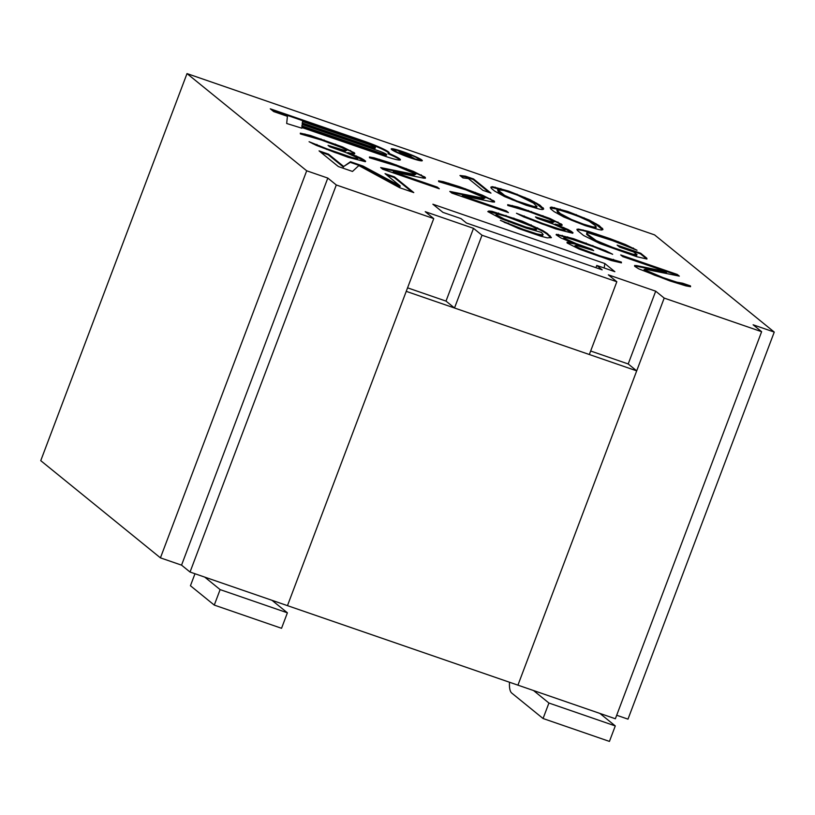 <?xml version="1.0" encoding="UTF-8"?>
<svg xmlns="http://www.w3.org/2000/svg" width="815" height="815" viewBox="0 0 815 815"><rect width="100%" height="100%" fill="white"/><g stroke="black" fill="none" stroke-linecap="round" stroke-linejoin="round"><path stroke-width="1.22" d="M560.343 213.581L571.529 219.51L583.418 224.135L593.076 226.947L596.244 226.998L595.368 225.663L589.204 221.283L576.806 215.618L560.027 210.178L556.869 210.127L560.343 213.581L560.109 214.202L557.511 212.094L557.745 211.472M596.244 226.998L596.01 227.619L592.841 227.568L583.183 224.757L571.295 220.132L563.674 216.464L563.909 215.853M563.674 216.464L560.109 214.202M557.511 212.094L556.869 210.127M602.662 229.779L595.704 224.227L583.907 218.43L559.895 209.618L550.207 207.968M553.976 211.554L550.634 208.844L550.37 207.367L551.582 207.091L567.841 211.493L589.296 220.101L599.137 225.572L602.978 229.331L601.531 230.044L598.607 229.545L585.262 225.643L563.807 217.024L553.976 211.554M608.347 274.849L655.698 291.189L664.194 298.086L761.628 331.695L753.131 324.798L774.25 332.082L654.567 234.883L187.012 73.594L306.695 170.793L327.803 178.078L336.3 184.974L433.733 218.583L425.236 211.686L473.505 228.332L482.001 235.229L616.833 281.745L608.347 274.849M640.702 253.251L646.866 258.253L646.937 259.048L636.831 256.715L599.881 243.583L583.54 235.454L577.377 230.441L576.898 229.321L578.395 229.066L588.501 231.399L610.089 238.663L625.462 244.541L637.014 250.246L612.554 240.659L588.644 232.988L586.739 232.907L586.81 233.701L596.183 240.578L612.788 247.454L632.797 254.168L637.035 254.667L633.744 251.998L619.604 247.118L617.138 245.121L640.702 253.251L640.478 253.873L646.631 258.875L646.866 258.253M365.303 161.696L348.168 157.326L316.261 145.355L309.079 141.728L326.846 148.819L351.988 157.489L357.041 158.65L357.785 158.528L356.145 157.193L345.825 152.487L329.698 146.731L328.058 145.396L345.265 150.561L346.772 150.317L345.947 149.644L341.577 147.566L321.487 140.058L300.389 133.935L300.317 133.14L310.423 135.473L342.657 146.975L354.627 153.026L354.698 153.821L352.783 153.729L347.73 152.568L360.78 158.029L363.999 159.903L365.64 161.238L365.303 161.696M382.724 169.245L380.676 167.574L414.397 174.41L415.895 174.166L396.905 166.077L369.511 157.774L369.44 156.989L374.085 157.815L390.13 162.776L413.358 171.364L425.328 177.415L425.399 178.21L423.484 178.128L393.248 171.914L437.237 187.083L439.285 188.754L382.724 169.245M451.856 193.094L449.798 191.423L483.529 198.259L485.027 198.014L466.027 189.926L438.643 181.623L438.572 180.828L443.207 181.663L459.263 186.625L482.49 195.213L494.45 201.264L494.522 202.059L492.617 201.967L462.37 195.763L506.36 210.932L508.417 212.603L451.856 193.094M572.69 233.243L555.545 228.862L523.648 216.892L516.466 213.265L542.495 223.402L559.365 229.025L564.418 230.197L565.172 230.075L563.532 228.74L553.212 224.023L537.085 218.267L535.445 216.933L552.652 222.108L554.149 221.853L548.953 219.103L528.874 211.605L507.765 205.472L507.694 204.677L517.8 207.01L550.043 218.522L562.014 224.563L562.085 225.358L560.17 225.276L555.117 224.105L568.167 229.565L571.386 231.45L573.027 232.784L572.69 233.243M391.648 149.593A16.636 1.64 -159.3 0 1 391.169 148.921A16.636 1.64 -159.3 0 1 405.075 152.446A16.636 1.64 -159.3 0 1 421.813 160.005A16.636 1.64 -159.3 0 1 422.292 160.677A16.636 1.64 -159.3 0 1 408.386 157.152A16.636 1.64 -159.3 0 1 391.648 149.593M287.42 116.321L273.708 111.584L270.285 108.813L363.796 141.066A21.74 2.139 -159.3 0 1 389.183 152.853A21.74 2.139 -159.3 0 1 388.266 153.108A21.74 2.139 -159.3 0 1 400.42 159.822A21.74 2.139 -159.3 0 1 385.128 156.236L301.937 127.537L301.876 128.2L286.676 123.483L287.42 116.321M473.546 178.964L490.966 193.114L482.888 190.323L468.431 178.577L462.94 177.904L459.976 175.49L465.457 176.172L473.546 178.964L473.311 179.575L465.222 176.794L465.457 176.172M690.488 285.922L690.56 286.717L685.914 285.882L669.869 280.92L638.705 268.828L634.671 266.291L634.6 265.496L636.515 265.578L666.752 271.792L622.762 256.613L620.714 254.952L677.265 274.461L679.323 276.122L645.602 269.286L644.105 269.541L663.094 277.63L676.827 282.173L682.624 283.213L690.488 285.922L690.254 286.544L682.389 283.834L682.624 283.213M494.705 191.107L491.363 188.397L490.854 187.358L492.301 186.645L508.57 191.046L530.025 199.655L539.866 205.125L543.707 208.874L542.26 209.587L539.326 209.098L525.991 205.197L504.536 196.578L494.705 191.107M556.441 234.312L573.577 238.693L605.484 250.653L612.656 254.28L594.899 247.19L569.756 238.52L564.703 237.359L563.96 237.481L565.6 238.815L575.92 243.522L592.036 249.278L593.687 250.613L576.47 245.447L574.972 245.692L575.798 246.364L580.168 248.443L600.258 255.951L621.356 262.073L621.427 262.868L611.321 260.535L579.078 249.033L567.118 242.982L567.046 242.187L568.952 242.279L574.005 243.441L560.954 237.98L556.095 234.771L556.441 234.312L556.227 234.873M500.991 218.634L487.788 211.594L488.878 211.004L491.954 211.299L522.14 221.14L542.78 230.564L547.232 233.436L551.409 237.562L547.242 237.858L540.62 236.146L518.625 228.557L500.379 220.345L523.271 229.392L537.004 233.936L542.8 234.975L543.136 234.516L541.425 232.397L526.195 228.098L500.991 218.634M328.486 154.137L343.686 166.484L350.481 161.727L363.052 166.066L400.247 185.993L385.047 173.646L394.47 176.906L413.776 192.584L399.635 187.705L358.824 165.567L352.498 171.445L338.368 166.566L319.062 150.887L328.486 154.137L328.251 154.758L320.56 152.11M442.922 212.369L432.877 204.219L604.822 263.53L614.856 271.69L596.763 265.446L602.163 269.836L466.425 223.004L461.015 218.614L442.922 212.369M590.661 351.01L628.202 363.959L655.698 291.189M761.628 331.695L615.366 718.759L517.933 685.15L664.194 298.086M616.69 715.254L627.988 719.146L774.25 332.082M306.695 170.793L160.433 557.857L40.75 460.658L187.012 73.594M160.433 557.857L181.551 565.141L190.038 572.038L287.471 605.647L433.733 218.583M482.001 235.229L454.505 307.999L446.009 301.102L473.505 228.332M190.038 572.038L336.3 184.974M181.551 565.141L327.803 178.078M616.833 281.745L589.337 354.515L454.505 307.999M533.519 690.529L548.923 703.029L543.065 718.514L511.759 693.086A33.262 9.393 -71 0 1 509.497 682.247M548.923 703.029L615.284 725.931L599.891 713.42M615.284 725.931L609.437 741.406L543.065 718.514M204.728 577.101L220.121 589.612L287.389 612.809L281.542 628.294L214.274 605.087L190.445 585.741L194.979 573.74M287.389 612.809L271.996 600.309M220.121 589.612L214.274 605.087M577.132 229.861L578.395 229.066M578.161 229.687L582.807 230.523L583.041 229.901M582.807 230.523L588.267 232.02L588.501 231.399M588.267 232.02L595.714 234.404L595.948 233.783M595.714 234.404L609.854 239.274L610.089 238.663M609.854 239.274L618.116 242.32L618.351 241.698M618.116 242.32L625.227 245.152L625.462 244.541M625.227 245.152L633.153 248.657L633.387 248.035M633.153 248.657L634.131 249.258M586.81 233.701L586.739 232.907M586.576 234.312L592.729 239.325L592.963 238.703M592.729 239.325L595.948 241.199L596.183 240.578M595.948 241.199L600.319 243.278L600.553 242.666M600.319 243.278L605.861 245.57L606.095 244.958M605.861 245.57L612.554 248.076L612.788 247.454M612.554 248.076L626.694 252.956L626.929 252.334M626.694 252.956L632.562 254.789L632.797 254.168M632.562 254.789L636.454 255.747L636.688 255.126M636.454 255.747L637.035 254.667M618.636 246.334L640.478 253.873M357.785 158.528L356.807 159.271L354.484 158.854L334.884 152.476L319.093 146.262L316.699 145.06L316.933 144.438M316.699 145.06L312.828 143.725M319.093 146.262L319.327 145.651M323.056 148.014L323.29 147.403M326.611 149.43L326.846 148.819M334.884 152.476L335.118 151.855M344.307 155.726L344.541 155.115M351.754 158.11L351.988 157.489M354.484 158.854L354.719 158.242M356.807 159.271L357.041 158.65M346.772 150.317L345.04 151.183L342.718 150.765L334.109 148.187L334.344 147.566M334.109 148.187L329.555 146.608M342.718 150.765L342.952 150.154M345.04 151.183L345.265 150.561M354.403 153.801L350.358 151.101L342.432 147.596L320.774 139.548L304.718 134.587L304.953 133.976M304.718 134.587L300.378 133.813M310.189 136.095L310.423 135.473M320.774 139.548L321.008 138.937M323.912 140.638L324.146 140.017M335.322 144.764L335.556 144.143M342.432 147.596L342.657 146.975M350.358 151.101L350.593 150.48M353.567 152.976L353.802 152.354M354.393 153.648L354.627 153.026M347.506 153.179L347.73 152.568M365.202 161.696L356.175 156.562L356.41 155.94M356.175 156.562L347.822 153.312M360.556 158.65L360.78 158.029M363.765 160.524L363.999 159.903M415.895 174.166L414.163 175.031L414.397 174.41M414.163 175.031L381.766 168.461M425.104 178.19L421.049 175.49L413.123 171.985L389.896 163.397L373.851 158.436L374.085 157.815M373.851 158.436L369.501 157.662M379.311 159.944L379.546 159.322M389.896 163.397L390.13 162.776M396.182 165.567L396.416 164.946M406.023 169.153L406.257 168.532M413.123 171.985L413.358 171.364M421.049 175.49L421.284 174.868M424.269 177.364L424.503 176.743M425.094 178.037L425.328 177.415M437.553 188.153L393.013 172.536L393.248 171.914M437.003 187.705L437.237 187.083M485.027 198.014L483.295 198.88L483.529 198.259M483.295 198.88L450.899 192.309M494.236 202.038L490.182 199.339L482.256 195.834L459.028 187.246L442.973 182.285L443.207 181.663M442.973 182.285L438.633 181.501M448.444 183.783L448.678 183.171M459.028 187.246L459.263 186.625M465.314 189.416L465.548 188.795M475.145 193.002L475.379 192.381M482.256 195.834L482.49 195.213M490.182 199.339L490.416 198.717M493.401 201.213L493.635 200.592M494.216 201.886L494.45 201.264M506.686 212.002L462.136 196.374L462.37 195.763M506.125 211.554L506.36 210.932M565.172 230.075L564.184 230.818L561.871 230.4L542.26 224.023L526.48 217.809L524.086 216.596L524.32 215.975M524.086 216.596L520.215 215.262M526.48 217.809L526.714 217.187M530.443 219.561L530.677 218.94M533.998 220.977L534.232 220.356M542.26 224.023L542.495 223.402M551.694 227.273L551.928 226.651M559.131 229.647L559.365 229.025M561.871 230.4L562.095 229.779M564.184 230.818L564.418 230.197M554.149 221.853L552.417 222.729L550.094 222.312L541.496 219.724L541.731 219.103M541.496 219.724L536.942 218.155M550.094 222.312L550.329 221.69M552.417 222.729L552.652 222.108M561.79 225.347L557.735 222.638L549.809 219.143L531.298 212.175L512.105 206.134L512.34 205.512M512.105 206.134L507.755 205.349M517.566 207.631L517.8 207.01M528.161 211.095L528.385 210.474M531.298 212.175L531.533 211.554M542.709 216.301L542.943 215.69M549.809 219.143L550.043 218.522M557.735 222.638L557.969 222.026M560.954 224.522L561.189 223.901M561.78 225.185L562.014 224.563M554.883 224.716L555.117 224.105M572.588 233.233L563.562 228.108L563.797 227.487M563.562 228.108L555.209 224.859M567.933 230.187L568.167 229.565M571.152 232.061L571.386 231.45M391.373 149.349A16.636 1.64 -159.3 0 1 395.01 149.95M418.737 158.915A16.636 1.64 -159.3 0 1 421.579 160.616A16.636 1.64 -159.3 0 1 421.854 160.861M394.491 151.305A13.305 1.304 -159.3 0 1 394.429 151.254A13.305 1.304 -159.3 0 1 394.053 150.714L394.287 150.092A13.305 1.304 20.7 0 0 394.664 150.632A13.305 1.304 20.7 0 0 408.06 156.684A13.305 1.304 20.7 0 0 419.175 159.506A13.305 1.304 20.7 0 0 418.798 158.966A13.305 1.304 20.7 0 0 405.401 152.914A13.305 1.304 20.7 0 0 394.287 150.092M419.175 159.506L418.941 160.117A13.305 1.304 -159.3 0 1 418.217 160.27M407.897 155.39L402.875 153.658L404.79 155.207L403.018 154.595L398.739 151.132L408.855 154.789L411.035 156.011L409.497 155.859L414.244 158.477L407.897 155.39M403.058 154.616L402.875 153.658M400.807 152.537L400.247 152.344M409.894 155.96L410.108 155.39M409.629 155.889L409.079 155.624M402.732 154.055L400.736 152.731L400.97 152.11L402.335 153.22L409.171 155.319L400.97 152.11M402.335 153.22L402.101 153.841M408.947 155.971L409.15 155.441M388.816 153.067A21.74 2.139 20.7 0 0 363.561 141.688L271.782 110.025M400.053 160.046A21.74 2.139 20.7 0 0 388.032 153.729L388.266 153.108M301.713 128.149L301.937 127.537M386.656 154.626L386.422 155.247A7.019 0.693 -159.3 0 1 381.481 154.086L301.866 126.62L302.019 125.153L302.1 125.999L381.715 153.464A7.019 0.693 20.7 0 0 386.656 154.626A7.019 0.693 20.7 0 0 378.455 150.816L302.253 124.532M375.409 147.647L375.175 148.269A7.019 0.693 -159.3 0 1 370.244 147.108L302.171 123.636L302.559 121.537L302.406 123.014L370.479 146.496A7.019 0.693 20.7 0 0 375.409 147.647A7.019 0.693 20.7 0 0 367.219 143.847L302.559 121.537M301.866 126.62L302.1 125.999M302.171 123.636L302.406 123.014M489.234 192.513L473.311 179.575M465.222 176.794L460.913 176.254M666.752 271.792L666.517 272.414L636.281 266.199L636.515 265.578M636.281 266.199L634.661 266.128M677.265 274.461L677.031 275.083L622.212 256.165M677.999 275.857L677.031 275.083M682.389 283.834L676.593 282.795L654.598 275.205L644.685 270.825L644.105 269.541M644.685 270.825L644.92 270.203M649.066 272.913L649.3 272.291M654.598 275.205L654.832 274.584M662.86 278.251L663.094 277.63M669.146 280.421L669.38 279.8M676.593 282.795L676.827 282.173M680.484 283.752L680.719 283.131M490.895 187.44L491.088 186.92M543.391 209.333L536.423 203.781L524.636 197.974L508.336 191.657L492.066 187.267L492.301 186.645M492.066 187.267L490.936 187.521M495 187.756L495.235 187.134M500.624 189.172L500.858 188.56M508.336 191.657L508.57 191.046M516.792 194.754L517.026 194.133M524.636 197.974L524.87 197.362M529.791 200.276L530.025 199.655M533.968 202.405L534.202 201.794M536.423 203.781L536.657 203.159M539.632 205.747L539.866 205.125M542.963 208.457L543.198 207.835M536.973 206.552L536.739 207.173L533.57 207.122L530.27 206.327L512.014 199.685L500.828 193.746L498.24 191.647L497.598 189.681L504.638 195.406L517.036 201.061L533.805 206.501L536.973 206.552L533.499 203.108L517.525 195.172L504.057 190.527L497.598 189.681M498.24 191.647L498.474 191.026M533.57 207.122L533.805 206.501M530.27 206.327L530.504 205.706M523.902 204.31L524.137 203.689M516.802 201.682L517.036 201.061M512.014 199.685L512.248 199.064M504.404 196.018L504.638 195.406M500.828 193.746L501.062 193.135M602.234 228.903L602.468 228.282M598.903 226.193L599.137 225.572M595.704 224.227L595.938 223.605M593.239 222.862L593.473 222.24M589.062 220.722L589.296 220.101M583.907 218.43L584.141 217.809M576.062 215.201L576.297 214.579M567.607 212.114L567.841 211.493M559.895 209.618L560.129 209.007M554.271 208.202L554.506 207.581M551.348 207.713L551.582 207.091M550.176 207.886L550.37 207.367M608.673 252.905L585.914 243.644L558.112 235.015L558.346 234.394M558.112 235.015L556.299 234.934M562.004 235.973L562.238 235.352M567.464 237.471L567.698 236.849M573.342 239.304L573.577 238.693M585.914 243.644L586.148 243.023M592.607 246.14L592.841 245.529M599.708 248.983L599.942 248.361M605.25 251.275L605.484 250.653M609.661 253.251L609.854 252.742M573.678 243.318L565.366 239.437L563.725 238.102L563.96 237.481M565.366 239.437L565.6 238.815M570.143 241.851L570.378 241.23M591.945 250.011L575.685 244.143L575.92 243.522M575.685 244.143L568.717 242.89L568.952 242.279M585.516 247.729L585.751 247.108M591.802 249.899L592.036 249.278M621.132 262.817L600.023 256.572L585.465 251.356L575.563 246.976L574.972 245.692M575.563 246.976L575.798 246.364M579.934 249.064L580.168 248.443M585.465 251.356L585.7 250.735M593.738 254.402L593.972 253.781M600.023 256.572L600.258 255.951M607.46 258.946L607.695 258.324M611.352 259.904L611.586 259.282M613.267 259.985L613.501 259.364M621.122 262.695L621.356 262.073M568.717 242.89L567.097 242.819M550.909 237.827L546.997 234.058L542.545 231.175L530.993 225.47L505.789 216.006L488.643 211.625L488.878 211.004M491.72 211.92L491.954 211.299M498.342 213.622L498.576 213.01M505.789 216.006L506.023 215.384M513.644 218.715L513.878 218.094M521.906 221.751L522.14 221.14M530.993 225.47L531.227 224.848M537.35 228.424L537.584 227.803M542.545 231.175L542.78 230.564M546.997 234.058L547.232 233.436M549.87 236.391L550.105 235.769M543.136 234.516L542.566 235.596L540.661 235.515L532.46 233.263L512.38 225.755L508 223.677L508.234 223.055M508 223.677L504.21 222.373M512.38 225.755L512.615 225.144M517.912 228.057L518.146 227.436M523.036 230.013L523.271 229.392M532.46 233.263L532.694 232.642M536.769 234.557L537.004 233.936M540.661 235.515L540.895 234.893M542.566 235.596L542.8 234.975M536.565 229.188L535.995 230.258L533.672 229.84L514.479 223.799L499.86 217.799L495.826 215.252L496.06 214.63L504.057 218.929L525.716 226.978L536.229 229.647L536.565 229.188L535.333 228.18L532.531 226.641L506.502 216.505L498.311 214.253L496.06 214.63M499.86 217.799L500.094 217.177M497.293 215.639L497.058 216.25M535.995 230.258L536.229 229.647M533.672 229.84L533.907 229.229M529.781 228.883L530.015 228.271M525.481 227.589L525.716 226.978M514.479 223.799L514.713 223.178M509.355 221.843L509.589 221.222M503.823 219.551L504.057 218.929M400.247 185.993L400.012 186.615L362.818 166.678L350.246 162.348L343.686 166.484M343.451 167.106L328.251 154.758M350.246 162.348L350.481 161.727M362.818 166.678L363.052 166.066M412.044 191.983L394.236 177.517L394.47 176.906M394.236 177.517L386.544 174.868M604.2 268.013L604.822 263.53M596.763 265.446L595.918 267.677M571.295 220.132L571.529 219.51M576.073 222.128L576.307 221.507M583.183 224.757L583.418 224.135M589.54 226.774L589.775 226.163M592.841 227.568L593.076 226.947M446.009 301.102L407.561 287.838M517.933 685.15L287.471 605.647L406.237 291.352L636.698 370.856L517.933 685.15M628.202 363.959L636.698 370.856M363.561 141.688L363.796 141.066M381.481 154.086L381.715 153.464M370.244 147.108L370.479 146.496"/></g></svg>
